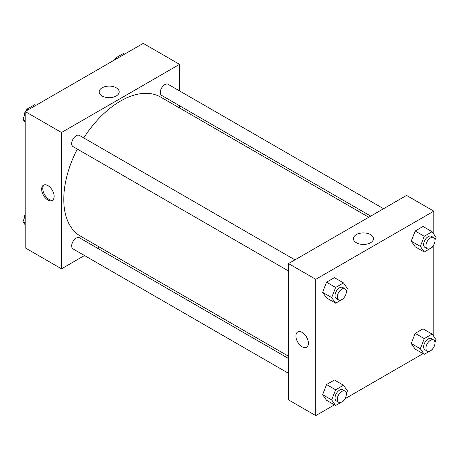 <?xml version="1.0" encoding="UTF-8"?>
<svg xmlns="http://www.w3.org/2000/svg" width="459" height="459" viewBox="0 0 459 459"><rect width="100%" height="100%" fill="white"/><g stroke="black" fill="none" stroke-linecap="round" stroke-linejoin="round"><path stroke-width="0.69" d="M84.508 255.543L61.506 268.819L25.182 247.849L25.182 111.537L143.231 43.381L179.555 64.352L179.555 90.911M179.555 105.742L179.555 107.985M102.11 87.795A9.995 5.772 180 0 1 113.006 86.544A9.995 5.772 180 0 1 119.179 91.88A9.995 5.772 180 0 1 109.179 97.652A9.995 5.772 180 0 1 99.184 91.88A9.995 5.772 180 0 1 102.11 87.795M61.506 268.819L61.506 132.508L25.182 111.537M61.506 132.508L179.555 64.352M111.6 97.48A9.995 5.772 0 0 0 106.758 97.48M47.885 200.009A8.83 5.095 60 0 1 42.119 192.229A8.83 5.095 60 0 1 43.473 185.155A8.83 5.095 60 0 1 52.303 190.25A8.83 5.095 60 0 1 52.303 200.445A8.83 5.095 60 0 1 47.885 200.009M44.081 184.891A8.83 5.095 -120 0 0 43.427 192.091A8.83 5.095 -120 0 0 49.033 199.349A8.83 5.095 -120 0 0 52.837 200.055M99.293 247.005L97.348 248.13M294.948 259.869L79.43 135.439A6.42 3.706 120 0 0 73.01 139.152A6.42 3.706 120 0 0 73.01 146.564L288.527 270.994M288.527 358.502L79.43 237.779A6.42 3.706 120 0 0 74.478 239.5A6.42 3.706 120 0 0 71.679 245.961A6.42 3.706 120 0 0 73.01 248.904L288.527 373.328M383.575 208.702L168.057 84.272A6.42 3.706 120 0 0 163.106 85.994A6.42 3.706 120 0 0 160.306 92.454A6.42 3.706 120 0 0 161.637 95.397L370.729 216.114M77.319 149.055A80.262 46.342 120 0 0 63.778 199.355A80.262 46.342 120 0 0 80.4 236.098L288.527 356.259M368.789 217.239L160.661 97.078A80.262 46.342 120 0 0 83.739 137.929M334.445 404.832L315.769 415.619L288.527 399.887L288.527 263.575L406.576 195.419L433.818 211.151L433.818 234.153M344.881 398.808L423.072 353.665M433.508 347.641L433.818 347.107M322.614 292.337L326.544 297.931L322.614 292.337L326.544 282.205L322.614 292.337L331.696 297.581L335.627 287.449L343.493 282.905L347.423 288.499L346.35 291.264M334.41 277.666L326.544 282.205L334.41 277.666L343.493 282.905M411.241 241.17L415.171 246.764L411.241 241.17L415.171 231.038L411.241 241.17L420.324 246.414L424.254 236.276L432.12 231.738L436.05 237.332L434.977 240.097M423.037 226.494L415.171 231.038L423.037 226.494L432.12 231.738M411.241 343.51L415.171 349.104L411.241 343.51L415.171 333.372L411.241 343.51L420.324 348.754L424.254 338.616L432.12 334.077L436.05 339.671L434.977 342.437M423.037 328.833L415.171 333.372L423.037 328.833L432.12 334.077M315.769 415.619L315.769 279.307L433.818 211.151M433.818 244.767L433.818 336.493M322.614 394.677L326.544 400.271L322.614 394.677L326.544 384.544L322.614 394.677L331.696 399.921L335.627 389.789L343.493 385.244L347.423 390.839L346.35 393.604M334.41 380L326.544 384.544L334.41 380L343.493 385.244M356.373 242.754A9.995 5.772 180 0 1 353.441 238.674A9.995 5.772 180 0 1 363.442 232.902A9.995 5.772 180 0 1 373.437 238.674A9.995 5.772 180 0 1 367.263 244.004A9.995 5.772 180 0 1 356.373 242.754M315.769 279.307L288.527 263.575M308.391 343.2A8.83 5.095 60 0 1 306.56 347.245A8.83 5.095 60 0 1 297.73 342.144A8.83 5.095 60 0 1 297.73 331.949A8.83 5.095 60 0 1 304.535 334.318A8.83 5.095 60 0 1 308.391 343.2M365.863 244.274A9.995 5.772 0 0 0 361.021 244.274M297.73 331.949A8.83 5.095 -120 0 0 297.73 342.144A8.83 5.095 -120 0 0 306.56 347.239M343.734 298.011L343.493 298.637L335.627 303.175L331.696 297.581M345.036 288.791L342.77 287.477A6.42 3.706 120 0 0 337.818 289.199A6.42 3.706 120 0 0 335.018 295.665A6.42 3.706 120 0 0 336.349 298.602L338.616 299.911A6.42 3.706 120 0 0 345.036 296.204A6.42 3.706 120 0 0 345.036 288.791A6.42 3.706 120 0 0 340.09 290.513A6.42 3.706 120 0 0 337.29 296.973A6.42 3.706 120 0 0 338.616 299.911M335.627 303.175L326.544 297.931M335.627 287.449L326.544 282.205M432.361 246.844L432.12 247.464L424.254 252.008L420.324 246.414M433.669 237.624L431.397 236.31A6.42 3.706 120 0 0 426.451 238.032A6.42 3.706 120 0 0 423.646 244.492A6.42 3.706 120 0 0 424.977 247.435L427.243 248.744A6.42 3.706 120 0 0 433.669 245.037A6.42 3.706 120 0 0 433.669 237.624A6.42 3.706 120 0 0 428.717 239.34A6.42 3.706 120 0 0 425.918 245.806A6.42 3.706 120 0 0 427.243 248.744M424.254 252.008L415.171 246.764M424.254 236.276L415.171 231.038M343.734 400.351L343.493 400.971L335.627 405.515L331.696 399.921M345.036 391.131L342.77 389.817A6.42 3.706 120 0 0 337.818 391.538A6.42 3.706 120 0 0 335.018 397.999A6.42 3.706 120 0 0 336.349 400.942L338.616 402.25A6.42 3.706 120 0 0 345.036 398.544A6.42 3.706 120 0 0 345.036 391.131A6.42 3.706 120 0 0 340.09 392.852A6.42 3.706 120 0 0 337.29 399.313A6.42 3.706 120 0 0 338.616 402.25M335.627 405.515L326.544 400.271M335.627 389.789L326.544 384.544M432.361 349.184L432.12 349.804L424.254 354.348L420.324 348.754M433.669 339.958L431.397 338.65A6.42 3.706 120 0 0 426.451 340.371A6.42 3.706 120 0 0 423.646 346.832A6.42 3.706 120 0 0 424.977 349.769L427.243 351.083A6.42 3.706 120 0 0 433.669 347.377A6.42 3.706 120 0 0 433.669 339.958A6.42 3.706 120 0 0 428.717 341.68A6.42 3.706 120 0 0 425.918 348.146A6.42 3.706 120 0 0 427.243 351.083M424.254 354.348L415.171 349.104M424.254 338.616L415.171 333.372M25.182 122.507L22.95 119.329L25.182 113.574M26.203 110.952L26.88 109.196L34.746 104.652L35.928 105.335M25.182 120.619L22.95 119.329M28.062 109.879L26.88 109.196M25.182 111.893A6.42 3.706 120 0 0 24.006 116.098A6.42 3.706 120 0 0 24.023 116.563M26.639 109.816A6.42 3.706 120 0 0 25.492 111.359M114.83 59.785L115.507 58.029L123.373 53.485L124.555 54.168M116.689 58.706L115.507 58.029M115.266 58.649A6.42 3.706 120 0 0 114.119 60.192M25.182 224.847L22.95 221.668L25.182 215.908M25.182 222.959L22.95 221.668M25.182 214.233A6.42 3.706 120 0 0 24.006 218.438A6.42 3.706 120 0 0 24.023 218.903"/></g></svg>
